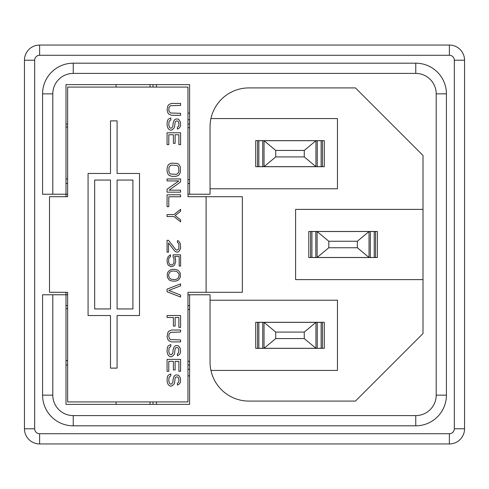 <?xml version="1.0" encoding="UTF-8"?>
<svg xmlns="http://www.w3.org/2000/svg" width="489" height="489" viewBox="0 0 489 489"><rect width="100%" height="100%" fill="white"/><g stroke="black" fill="none" stroke-linecap="round" stroke-linejoin="round"><path stroke-width="0.73" d="M255.71 322.3L255.71 348.345L324.28 348.345L324.28 322.3L255.71 322.3M255.71 140.655L255.71 166.7L324.28 166.7L324.28 140.655L255.71 140.655M210.05 188.785L337.465 188.785L337.465 118.57L210.936 118.57M52.8 294.775L52.8 395.155L42.58 395.155L42.58 294.775L65.991 294.775L65.991 404.385L189.61 404.385L189.61 294.775L210.05 294.775L210.05 362.19A38.9 38.9 0 0 0 248.95 401.09L355.43 401.09L423.009 333.51L423.009 155.49L355.43 87.91L248.95 87.91A38.9 38.9 0 0 0 210.05 126.81L210.05 194.225L189.61 194.225L189.61 84.615L156.431 84.615L156.431 87.085M308.785 231.48L308.785 257.52L377.355 257.52L377.355 231.48L308.785 231.48M423.009 209.39L295.601 209.39L295.601 279.61L423.009 279.61M210.05 300.215L337.465 300.215L337.465 370.43L210.936 370.43M189.61 294.775L187.965 294.775M156.431 401.915L156.431 404.385L189.61 404.385L189.61 375.87L187.965 375.87M189.61 364.99L187.965 364.99M187.965 305.649L189.61 305.649M67.635 364.99L65.991 364.99M67.635 305.649L65.991 305.649M153.02 404.385L153.02 401.915M65.991 292.3L65.991 294.775L67.635 294.775M67.635 124.01L65.991 124.01M67.635 183.351L65.991 183.351M67.635 194.225L42.58 194.225L42.58 93.845A30.66 30.66 0 0 1 73.24 63.185A30.66 30.66 0 0 0 42.58 93.845L52.8 93.845L52.8 194.225M189.61 124.01L187.965 124.01M187.965 113.13L189.61 113.13L189.61 84.615L65.991 84.615L65.991 196.7M187.965 194.225L189.61 194.225M187.965 183.351L189.61 183.351M153.02 84.615L153.02 87.085M52.8 395.155A20.44 20.44 0 0 0 73.24 415.595L73.24 425.815A30.66 30.66 0 0 1 42.58 395.155A30.66 30.66 0 0 0 73.24 425.815L415.76 425.815A30.66 30.66 0 0 0 446.42 395.155L446.42 93.845A30.66 30.66 0 0 0 415.76 63.185L73.24 63.185L73.24 73.405A20.44 20.44 0 0 0 52.8 93.845M24.45 60.22L24.45 428.78L34.67 428.78L34.67 60.22L24.45 60.22A15.165 15.165 0 0 1 39.615 45.055L39.615 55.275A4.945 4.945 0 0 0 34.67 60.22M34.67 428.78A4.945 4.945 0 0 0 39.615 433.725L39.615 443.945A15.165 15.165 0 0 1 24.45 428.78M39.615 443.945L449.385 443.945L449.385 433.725L39.615 433.725M464.55 60.22L454.33 60.22A4.945 4.945 0 0 0 449.385 55.275L449.385 45.055A15.165 15.165 0 0 1 464.55 60.22L464.55 428.78A15.165 15.165 0 0 1 449.385 443.945M449.385 45.055L39.615 45.055M248.95 87.91A38.9 38.9 0 0 0 244.5 88.167M315.815 231.523L315.815 257.477L310.625 257.477L310.625 231.523L317.11 231.523L328.791 241.254L328.791 247.746L357.349 247.746L369.03 257.477L375.515 257.477L375.515 231.523L370.326 231.523L370.326 257.477M315.815 257.477L317.11 257.477L328.791 247.746M357.349 247.746L357.349 241.254L369.03 231.523L317.11 231.523L317.11 257.477L369.03 257.477L369.03 231.523L370.326 231.523M357.349 241.254L328.791 241.254M262.74 322.343L262.74 348.302L257.544 348.302L257.544 322.343L264.036 322.343L275.717 332.08L275.717 338.565L304.268 338.565L315.949 348.302L322.44 348.302L322.44 322.343L317.251 322.343L317.251 348.302M262.74 348.302L264.036 348.302L275.717 338.565M304.268 338.565L304.268 332.08L315.949 322.343L264.036 322.343L264.036 348.302L315.949 348.302L315.949 322.343L317.251 322.343M304.268 332.08L275.717 332.08M262.74 140.698L262.74 166.657L257.544 166.657L257.544 140.698L264.036 140.698L275.717 150.435L275.717 156.92L304.268 156.92L315.949 166.657L322.44 166.657L322.44 140.698L317.251 140.698L317.251 166.657M262.74 166.657L264.036 166.657L275.717 156.92M304.268 156.92L304.268 150.435L315.949 140.698L264.036 140.698L264.036 166.657L315.949 166.657L315.949 140.698L317.251 140.698M304.268 150.435L275.717 150.435M189.61 361.279L187.965 361.279M189.61 309.366L187.965 309.366M189.61 179.634L187.965 179.634M189.61 127.721L187.965 127.721M177.434 385.118L179.451 383.804L180.313 382.484L180.6 380.833L180.313 377.863L178.589 375.228L176.284 374.898L175.129 375.228L173.98 376.542L173.112 379.183L172.825 382.484L171.388 384.134L170.52 384.134L169.659 383.474L168.797 381.163L169.084 377.202L170.808 375.882L170.808 373.908L168.216 375.228L167.354 376.872L167.067 381.163L167.929 384.134L169.084 385.448L170.233 386.108L171.676 386.108L173.98 384.134L174.555 382.814L175.129 378.193L175.704 377.202L176.572 376.872L178.008 377.202L178.876 379.183L178.876 381.163L178.589 382.154L177.434 383.144L177.434 385.118M168.797 361.371L173.399 361.371L173.399 369.947L175.129 369.947L175.129 361.371L178.876 361.371L178.876 371.267L180.6 371.267L180.6 359.391L167.067 359.391L167.067 371.267L168.797 371.267L168.797 361.371M177.434 355.766L179.451 354.446L180.313 353.125L180.6 351.475L180.313 348.504L178.589 345.87L176.284 345.54L175.129 345.87L173.98 347.184L173.112 349.824L172.825 353.125L171.388 354.776L170.52 354.776L169.659 354.115L168.797 351.805L169.084 347.844L170.808 346.53L170.808 344.549L168.216 345.87L167.354 347.514L167.067 351.805L167.929 354.776L169.084 356.096L170.233 356.75L171.676 356.75L173.98 354.776L174.555 353.455L175.129 348.834L175.704 347.844L176.572 347.514L178.008 347.844L178.876 349.824L178.589 352.795L177.434 353.785L177.434 355.766M180.6 341.909L180.6 339.928L170.52 339.598L169.659 338.938L168.797 336.634L169.084 333.993L170.52 332.343L180.6 332.013L180.6 330.032L171.676 330.032L169.084 331.022L167.929 332.343L167.067 336.634L167.929 339.598L169.084 340.919L171.676 341.909L180.6 341.909M173.399 317.502L173.399 326.077L175.129 326.077L175.129 317.502L178.876 317.502L178.876 327.398L180.6 327.398L180.6 315.521L167.067 315.521L167.067 317.502L173.399 317.502M180.6 297.049L180.6 295.069L168.797 290.454L180.6 285.833L180.6 283.852L167.067 289.133L167.067 291.768L180.6 297.049M176.572 271.322L178.876 273.626L179.163 275.276L178.296 277.917L176.572 279.237L174.842 279.567L171.101 279.237L169.371 277.917L168.509 275.276L169.371 272.636L171.101 271.322L172.825 270.992L176.572 271.322M172.538 269.341L170.233 270.001L168.216 271.652L167.354 273.296L167.354 277.257L169.084 279.897L171.101 280.888L175.129 281.218L177.434 280.558L178.589 279.897L180.313 277.257L180.313 273.296L178.589 270.661L177.434 270.001L175.129 269.341L172.538 269.341M173.98 258.455L173.98 263.07L172.538 264.72L171.101 265.05L169.371 264.06L168.509 261.756L168.797 258.455L169.371 257.465L170.52 256.804L170.52 254.824L168.216 256.474L167.067 259.775L167.354 263.4L168.216 265.05L170.808 266.701L173.399 266.04L174.555 265.05L175.704 261.756L175.417 258.125L174.555 256.474L179.163 256.474L179.163 266.04L180.6 266.04L180.6 254.824L173.112 254.824L173.112 257.135L173.98 258.455M167.067 240.313L167.067 252.19L168.509 252.19L168.509 242.954L174.842 251.199L176.859 252.19L178.589 251.859L180.313 249.219L180.6 247.238L180.313 243.614L178.589 240.973L177.434 240.643L177.434 242.293L178.876 243.938L178.876 248.559L178.296 249.549L176.859 250.209L175.704 249.549L168.509 240.313L167.067 240.313M180.6 219.861L175.129 215.57L180.6 211.285L180.6 209.304L173.98 214.585L167.067 214.585L167.067 216.56L173.98 216.56L180.6 221.841L180.6 219.861M167.067 194.793L167.067 206.664L168.797 206.664L168.797 196.767L180.6 196.767L180.6 194.793L167.067 194.793M178.876 180.936L167.067 189.182L167.067 192.153L180.6 192.153L180.6 190.172L169.084 190.172L180.6 181.926L180.6 178.956L167.067 178.956L167.067 180.936L178.876 180.936M178.876 171.04L178.589 172.36L177.146 174.011L175.991 174.341L170.52 174.011L169.659 173.351L168.797 171.04L169.084 167.085L170.52 165.435L171.676 165.105L177.146 165.435L178.589 167.085L178.876 171.04M180.313 166.755L178.589 164.115L177.434 163.454L171.676 163.124L169.084 164.115L167.929 165.435L167.067 168.399L167.067 171.04L167.929 174.011L169.084 175.331L171.676 176.321L175.991 176.321L178.589 175.331L180.313 172.69L180.313 166.755M168.797 134.756L173.399 134.756L173.399 143.332L175.129 143.332L175.129 134.756L178.876 134.756L178.876 144.652L180.6 144.652L180.6 132.776L167.067 132.776L167.067 144.652L168.797 144.652L168.797 134.756M177.434 129.151L179.451 127.831L180.313 126.51L180.6 124.86L180.313 121.889L178.589 119.255L177.434 118.925L175.129 119.255L173.98 120.575L173.112 123.21L172.825 126.51L171.388 128.161L170.52 128.161L169.659 127.501L168.797 125.19L169.084 121.235L170.808 119.915L170.808 117.935L168.216 119.255L167.354 120.905L167.067 125.19L167.929 128.161L169.084 129.481L170.233 130.141L171.676 130.141L173.98 128.161L174.555 126.84L175.129 122.219L175.704 121.235L176.572 120.905L178.008 121.235L178.876 123.21L178.876 125.19L178.589 126.18L177.434 127.171L177.434 129.151M180.6 115.294L180.6 113.314L170.52 112.983L169.084 111.339L168.797 110.019L169.084 107.378L170.52 105.728L180.6 105.398L180.6 103.417L171.676 103.417L169.084 104.408L167.929 105.728L167.067 110.019L167.929 112.983L169.084 114.304L171.676 115.294L180.6 115.294M117.085 308.95L117.085 180.05L132.91 180.05L132.91 308.95L117.085 308.95M110.49 180.05L110.49 308.95L94.67 308.95L94.67 180.05L110.49 180.05M88.075 315.539L110.49 315.539L110.49 368.125L117.085 368.125L117.085 315.539L139.499 315.539L139.499 173.461L117.085 173.461L117.085 120.875L110.49 120.875L110.49 173.461L88.075 173.461L88.075 315.539M67.635 292.3L49.505 292.3L49.505 196.7L67.635 196.7L67.635 87.085L187.965 87.085L187.965 196.7L206.095 196.7L206.095 292.3L187.965 292.3L187.965 401.915L67.635 401.915L67.635 292.3L67.635 385.76M206.095 196.7L242.355 196.7L242.355 292.3L206.095 292.3M116.095 87.085L116.095 84.615M150.05 84.615L150.05 87.085M116.095 401.915L116.095 404.385M67.635 196.7L67.635 103.24M150.05 404.385L150.05 401.915M204.769 196.7L187.965 196.7M204.769 292.3L187.965 292.3M67.635 308.7L65.991 308.7M67.635 360.613L65.991 360.613M67.635 127.054L65.991 127.054M67.635 178.968L65.991 178.968M187.965 369.274L189.61 369.274M189.61 119.726L187.965 119.726M73.24 415.595L415.76 415.595L415.76 425.815A30.66 30.66 0 0 0 446.42 395.155L436.2 395.155L436.2 93.845L446.42 93.845A30.66 30.66 0 0 0 415.76 63.185L415.76 73.405L73.24 73.405M436.2 93.845A20.44 20.44 0 0 0 415.76 73.405M415.76 415.595A20.44 20.44 0 0 0 436.2 395.155M464.55 428.78L454.33 428.78A4.945 4.945 0 0 1 449.385 433.725M454.33 428.78L454.33 60.22M449.385 55.275L39.615 55.275M311.921 231.523L311.921 257.477M374.219 231.523L374.219 257.477M258.846 322.343L258.846 348.302M321.145 322.343L321.145 348.302M258.846 140.698L258.846 166.657M321.145 140.698L321.145 166.657"/></g></svg>

